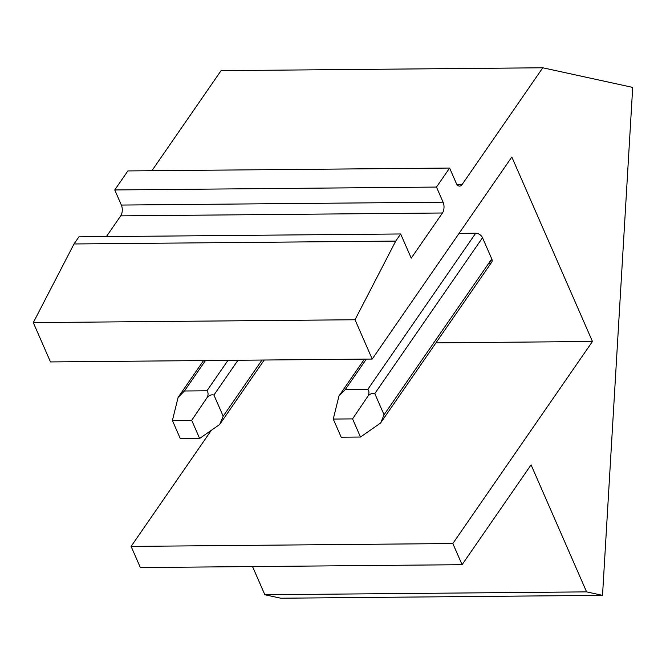 <?xml version="1.0" encoding="UTF-8"?>
<svg xmlns="http://www.w3.org/2000/svg" width="666" height="666" viewBox="0 0 666 666"><rect width="100%" height="100%" fill="white"/><g stroke="black" fill="none" stroke-linecap="round" stroke-linejoin="round"><path stroke-width="1" d="M211.313 430.328L131.102 546.403L452.838 543.531L592.457 341.483L435.947 342.873M151.915 170.712L221.062 70.654L542.79 67.782L462.154 184.465A7.692 4.212 -90.5 0 1 459.582 186.114A7.692 4.212 -90.5 0 1 456.227 183.175L449.617 168.057L127.889 170.929L114.752 189.943L436.48 187.071L443.09 202.189A7.692 4.212 -90.5 0 1 442.449 212.995L411.238 258.158L400.666 233.966L78.929 236.838L74.009 243.964L33.3 322.619L50.483 361.929L372.211 359.057L511.829 157.01L592.457 341.483M482.509 237.729L491.766 258.899L384.049 414.776L374.791 393.606L482.509 237.729A5.769 3.813 -145.4 0 0 475.699 233.233L459.057 233.383M491.883 259.191L488.919 263.478A5.769 3.813 -145.4 0 0 491.683 262.221A5.769 3.813 -145.4 0 0 491.766 258.899M33.3 322.619L355.028 319.747L372.211 359.057M74.009 243.964L395.737 241.092L355.028 319.747M400.666 233.966L395.737 241.092M114.752 189.943L121.354 205.061A7.692 4.212 -90.5 0 1 120.713 215.867L106.394 236.588M449.617 168.057L436.48 187.071M252.539 566.566L264.852 594.746L280.794 598.218L602.522 595.346L632.7 87.404L542.79 67.782M264.852 594.746L586.588 591.874L602.522 595.346M131.102 546.403L140.359 567.565L462.087 564.693L531.077 464.86L586.588 591.874M452.838 543.531L462.087 564.693M261.996 360.04L223.177 416.217L219.663 424.508L264.227 360.023M199.634 438.469L191.7 420.321L207.376 397.161C208.416 394.472 208.275 392.349 206.951 390.792L184.432 390.992L178.097 397.427L172.402 420.496L180.328 438.644L199.634 438.469L219.663 424.508M223.177 416.217L213.928 395.046C211.788 394.405 209.607 395.105 207.376 397.161M203.563 360.564L178.097 397.427M172.402 420.496L191.7 420.321M384.049 414.776L380.802 422.685L491.683 262.221M360.497 437.029L352.564 418.889L368.24 395.729C369.28 393.04 369.139 390.909 367.823 389.352L345.296 389.552L338.961 395.987L333.266 419.064L341.192 437.204L360.497 437.029L380.527 423.068M374.791 393.606C372.652 392.965 370.471 393.673 368.24 395.729M364.427 359.132L338.961 395.987M333.266 419.064L352.564 418.889M120.713 215.867L442.449 212.995M443.09 202.189L121.354 205.061M462.154 184.465L456.976 184.515M184.432 390.992L205.469 360.547M206.951 390.792L227.988 360.348M213.928 395.046L237.97 360.256M345.296 389.552L366.333 359.116M367.823 389.352L475.699 233.233"/></g></svg>
